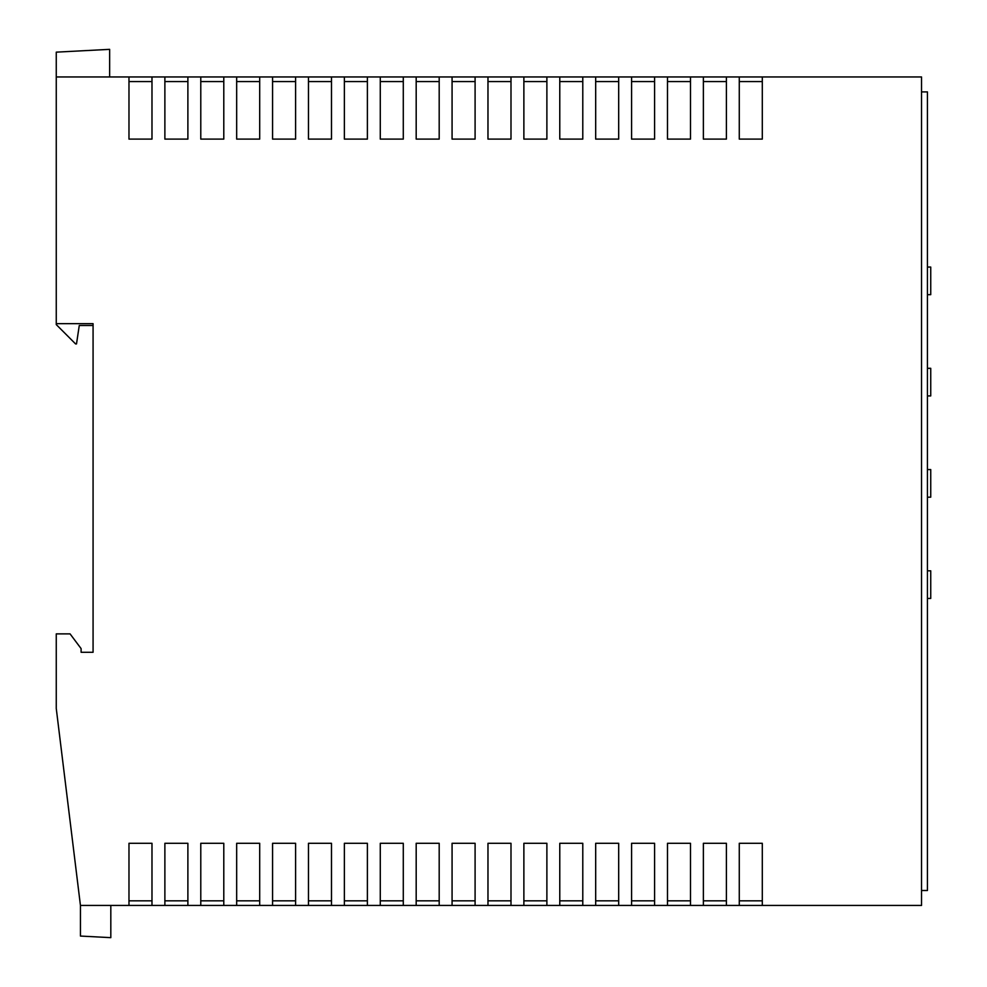 <?xml version="1.0" encoding="UTF-8"?>
<svg xmlns="http://www.w3.org/2000/svg" width="987" height="987" viewBox="0 0 987 987"><rect width="100%" height="100%" fill="white"/><g stroke="black" fill="none" stroke-linecap="round" stroke-linejoin="round"><path stroke-width="1.48" d="M921.537 905.437L921.537 76.961L762.297 76.961L762.297 139.105L739.275 139.105L739.275 76.961L726.395 76.961L726.395 139.105L703.373 139.105L703.373 76.961L690.493 76.961L690.493 139.105L667.483 139.105L667.483 76.961L654.591 76.961L654.591 139.105L631.581 139.105L631.581 76.961L618.689 76.961L618.689 139.105L595.679 139.105L595.679 76.961L582.786 76.961L582.786 139.105L559.777 139.105L559.777 76.961L546.884 76.961L546.884 139.105L523.875 139.105L523.875 76.961L510.995 76.961L510.995 139.105L487.973 139.105L487.973 76.961L475.092 76.961L475.092 139.105L452.071 139.105L452.071 76.961L439.19 76.961L439.19 139.105L416.181 139.105L416.181 76.961L403.288 76.961L403.288 139.105L380.279 139.105L380.279 76.961L367.386 76.961L367.386 139.105L344.377 139.105L344.377 76.961L331.484 76.961L331.484 139.105L308.475 139.105L308.475 76.961L295.594 76.961L295.594 139.105L272.572 139.105L272.572 76.961L259.692 76.961L259.692 139.105L236.67 139.105L236.67 76.961L223.79 76.961L223.79 139.105L200.78 139.105L200.78 76.961L187.888 76.961L187.888 139.105L164.878 139.105L164.878 76.961L151.986 76.961L151.986 139.105L128.976 139.105L128.976 76.961L56.259 76.961L56.259 323.662L93.074 323.662L93.074 652.284L81.107 652.284L81.107 648.607L70.065 633.876L56.259 633.876L56.259 708.444L80.441 905.437L921.537 905.437M151.986 905.437L151.986 843.293L128.976 843.293L128.976 905.437M187.888 905.437L187.888 843.293L164.878 843.293L164.878 905.437M223.79 905.437L223.79 843.293L200.78 843.293L200.78 905.437M259.692 905.437L259.692 843.293L236.67 843.293L236.67 905.437M295.594 905.437L295.594 843.293L272.572 843.293L272.572 905.437M331.484 905.437L331.484 843.293L308.475 843.293L308.475 905.437M367.386 905.437L367.386 843.293L344.377 843.293L344.377 905.437M403.288 905.437L403.288 843.293L380.279 843.293L380.279 905.437M439.19 905.437L439.19 843.293L416.181 843.293L416.181 905.437M475.092 905.437L475.092 843.293L452.071 843.293L452.071 905.437M510.995 905.437L510.995 843.293L487.973 843.293L487.973 905.437M546.884 905.437L546.884 843.293L523.875 843.293L523.875 905.437M582.786 905.437L582.786 843.293L559.777 843.293L559.777 905.437M618.689 905.437L618.689 843.293L595.679 843.293L595.679 905.437M654.591 905.437L654.591 843.293L631.581 843.293L631.581 905.437M690.493 905.437L690.493 843.293L667.483 843.293L667.483 905.437M726.395 905.437L726.395 843.293L703.373 843.293L703.373 905.437M762.297 905.437L762.297 843.293L739.275 843.293L739.275 905.437M510.995 81.563L487.973 81.563M546.884 81.563L523.875 81.563M475.092 81.563L452.071 81.563M403.288 81.563L380.279 81.563M367.386 81.563L344.377 81.563M439.19 81.563L416.181 81.563M618.689 81.563L595.679 81.563M582.786 81.563L559.777 81.563M726.395 81.563L703.373 81.563M654.591 81.563L631.581 81.563M690.493 81.563L667.483 81.563M151.986 81.563L128.976 81.563M295.594 81.563L272.572 81.563M331.484 81.563L308.475 81.563M223.79 81.563L200.78 81.563M259.692 81.563L236.67 81.563M187.888 81.563L164.878 81.563M128.976 76.961L151.986 76.961M164.878 76.961L187.888 76.961M200.78 76.961L223.79 76.961M236.67 76.961L259.692 76.961M272.572 76.961L295.594 76.961M308.475 76.961L331.484 76.961M344.377 76.961L367.386 76.961M380.279 76.961L403.288 76.961M416.181 76.961L439.19 76.961M452.071 76.961L475.092 76.961M487.973 76.961L510.995 76.961M523.875 76.961L546.884 76.961M559.777 76.961L582.786 76.961M595.679 76.961L618.689 76.961M631.581 76.961L654.591 76.961M667.483 76.961L690.493 76.961M703.373 76.961L726.395 76.961M739.275 76.961L762.297 76.961M762.297 81.563L739.275 81.563M56.259 323.662L56.259 324.587L75.58 343.92L76.505 343.92L79.268 325.5L93.074 325.5M109.643 76.961L109.643 49.35L56.259 52.151L56.259 76.961M80.441 905.437L80.441 936.058L110.815 937.65L110.815 905.437M762.297 900.835L739.275 900.835M510.995 900.835L487.973 900.835M546.884 900.835L523.875 900.835M475.092 900.835L452.071 900.835M403.288 900.835L380.279 900.835M367.386 900.835L344.377 900.835M439.19 900.835L416.181 900.835M618.689 900.835L595.679 900.835M582.786 900.835L559.777 900.835M726.395 900.835L703.373 900.835M654.591 900.835L631.581 900.835M690.493 900.835L667.483 900.835M151.986 900.835L128.976 900.835M295.594 900.835L272.572 900.835M331.484 900.835L308.475 900.835M223.79 900.835L200.78 900.835M259.692 900.835L236.67 900.835M187.888 900.835L164.878 900.835M921.537 91.902L927.435 91.902L927.435 890.496L921.537 890.496M927.435 497.177L930.741 497.177L930.741 469.565L927.435 469.565M927.435 395.923L930.741 395.923L930.741 368.311L927.435 368.311M927.435 294.669L930.741 294.669L930.741 267.058L927.435 267.058M927.435 598.443L930.741 598.443L930.741 570.819L927.435 570.819"/></g></svg>
